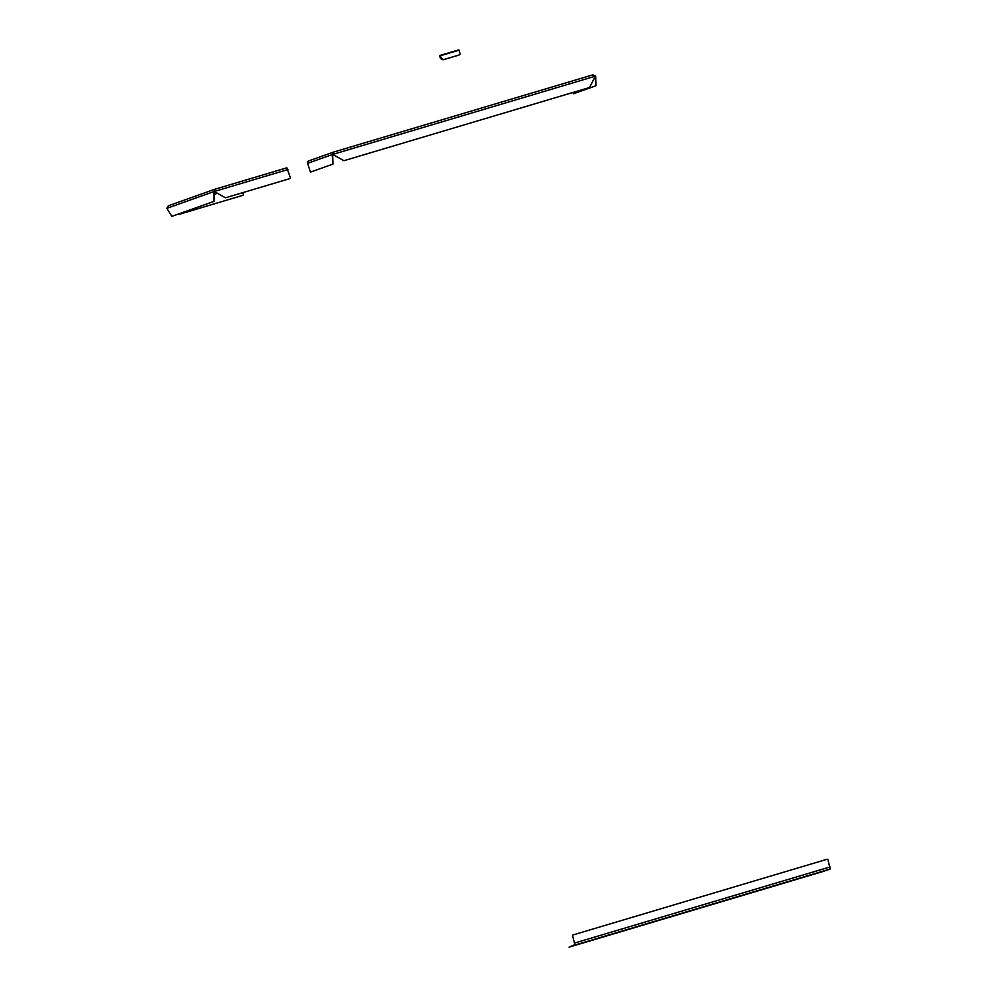 <?xml version="1.0" encoding="UTF-8"?>
<svg xmlns="http://www.w3.org/2000/svg" width="997" height="997" viewBox="0 0 997 997"><rect width="100%" height="100%" fill="white"/><g stroke="black" fill="none" stroke-linecap="round" stroke-linejoin="round"><path stroke-width="1.5" d="M595.658 76.084L592.829 74.862L595.658 76.084L595.932 85.779L595.284 76.295M572.864 92.509L573.449 93.755L595.558 85.892M573.823 93.643L595.932 85.779M589.152 87.649A0.798 0.773 -109.6 0 1 589.115 87.661L344.214 160.617A0.798 0.773 -109.6 0 1 343.616 160.554L332.699 154.41L333.16 152.205L332.275 154.547L332.923 164.119L310.453 172.107L307.587 163.334A2.006 1.932 -109.6 0 1 308.858 160.866L333.01 152.267M333.148 152.217L308.758 160.891M333.272 152.591L332.649 154.435L307.587 163.334M332.998 163.844L332.649 154.435M332.923 164.119L310.815 171.995M343.616 160.554L332.799 154.385L333.16 152.205L592.829 74.862L333.16 152.205M589.215 87.624L589.115 87.661A0.798 0.773 -109.6 0 1 589.077 87.674L589.177 87.636A0.798 0.773 70.4 0 0 589.638 87.262L595.359 76.171L332.799 154.385M589.177 87.636L344.214 160.617M573.113 934.924L573.213 934.887A0.798 0.773 70.4 0 1 573.25 934.874L826.987 859.289A0.798 0.773 70.4 0 1 827.959 859.838L830.177 869.023L823.36 871.403L569.063 947.15L574.957 945.044L572.652 935.896A0.798 0.773 -109.6 0 1 573.15 934.912L573.175 934.899M569.088 947.138L574.858 944.682L572.652 935.896M573.213 934.887A0.798 0.773 70.4 0 0 572.739 935.859M225.135 197.643L214.318 191.474L214.679 189.305L286.837 167.808L290.351 177.616A0.798 0.773 70.4 0 1 289.878 178.6L225.733 197.718A0.798 0.773 -109.6 0 1 225.135 197.643L214.218 191.511L214.679 189.305L168.381 205.781L214.529 189.355M214.804 189.679L214.218 191.511L214.679 189.305L286.837 167.808M289.878 178.6A0.798 0.773 70.4 0 1 289.84 178.613A0.798 0.773 -109.6 0 1 289.778 178.637L225.733 197.718M177.778 214.268L178.139 214.38A0.798 0.773 70.4 0 0 178.725 214.442L242.745 195.375A0.798 0.773 70.4 0 0 243.256 194.39L242.72 192.645M178.725 214.442L178.625 214.48A0.798 0.773 -109.6 0 1 178.039 214.417M178.625 214.48L242.645 195.412M214.168 191.524L214.442 201.22L171.883 216.349L166.823 208.361L168.481 205.743M214.068 201.319L213.794 191.636L166.823 208.361M214.442 201.22L172.257 216.237M440.886 57.066A3.215 3.091 70.4 0 0 444.787 59.247L444.724 59.272A3.215 3.091 -109.6 0 1 440.824 57.078L440.275 55.371L458.819 49.85L460.016 53.452A1.209 1.159 70.4 0 1 459.243 54.947L444.787 59.247M459.181 54.96L459.243 54.947A1.209 1.159 -109.6 0 1 459.181 54.96L444.724 59.272M458.446 55.234L458.508 55.209A1.209 1.159 70.4 0 0 458.57 55.184A1.209 1.159 -109.6 0 1 458.446 55.234L443.989 59.533A3.215 3.091 -109.6 0 1 440.088 57.34L439.739 55.832L440.824 57.078M458.77 55.084A1.209 1.159 70.4 0 1 458.57 55.184L443.989 59.533M440.151 57.328A3.215 3.091 70.4 0 0 444.051 59.508M440.088 57.34L439.665 55.583L458.807 49.85M830.177 869.023L574.957 945.044M830.102 866.941L574.883 942.963M215.427 192.184L214.205 192.546M287.921 169.552L214.318 191.474M214.268 194.228L217.396 193.293M459.031 50.199L440.487 55.72M440.437 55.782L439.752 55.982"/></g></svg>
